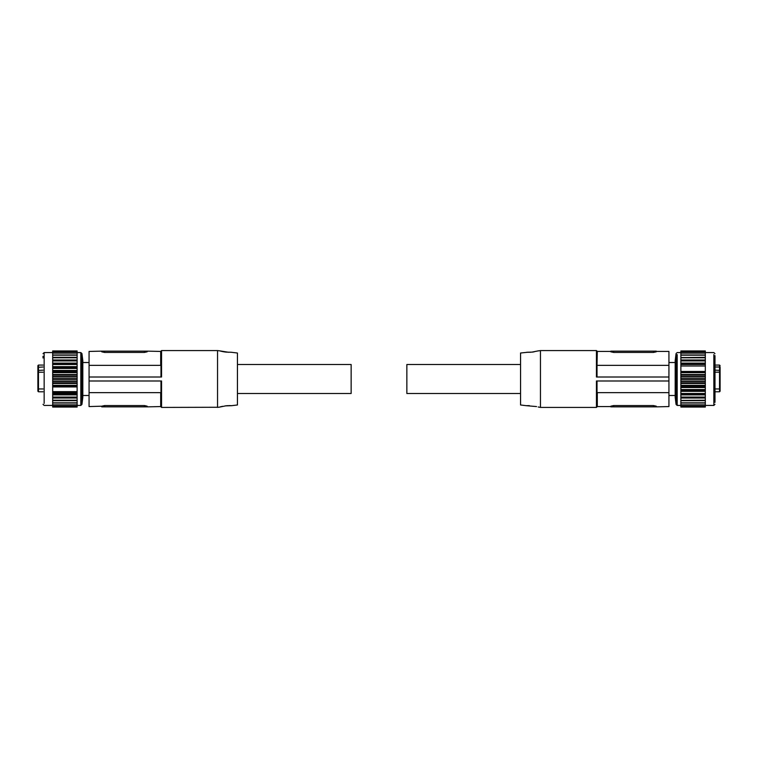 <?xml version="1.0" encoding="UTF-8"?>
<svg xmlns="http://www.w3.org/2000/svg" width="758" height="758" viewBox="0 0 758 758"><rect width="100%" height="100%" fill="white"/><g stroke="black" fill="none" stroke-linecap="round" stroke-linejoin="round"><path stroke-width="1.14" d="M520.557 364.503L406.856 364.503L406.856 393.497L520.557 393.497M653.443 351.144L656.286 351.144L656.286 351.807L653.443 352.432L613.648 352.432L610.806 351.807L613.648 352.432L613.648 351.144L653.443 351.144L653.642 352.432M610.806 351.428L597.304 351.428L596.451 350.575L596.451 377.01L597.02 377.01L597.02 365.356L668.935 365.356L668.935 351.428L656.286 351.428M597.02 365.356L597.304 351.428M610.806 351.807L610.806 351.144L613.648 351.144M610.806 406.193L610.806 406.856L613.648 406.856L613.648 405.568L610.806 406.193L613.648 405.568L653.443 405.568L656.286 406.193L656.286 406.856L668.935 406.572L668.935 365.356M538 350.954L540.454 350.575L540.454 407.425L596.451 407.425L596.451 380.99L668.935 380.99M596.451 377.01L668.935 377.01M540.454 350.575L596.451 350.575M668.935 392.644L597.02 392.644L597.02 380.99L596.451 380.99M610.806 406.572L597.304 406.572L597.304 392.644M597.304 406.572L596.451 407.425M527.435 352.281L520.557 353.02L520.557 404.98L526.298 405.691M531.955 352.129L532.836 352.015M533.082 351.987L534.219 351.807M531.927 352.129L538.474 350.821L531.927 352.129L526.81 352.252L531.927 352.129M527.549 352.281L530.619 352.243M536.55 406.572L526.308 405.691L529.359 405.615M526.914 405.653L526.44 405.682M540.454 407.425L538.189 406.989M656.286 406.856L613.648 406.856M705.319 402.991L705.319 400.215L680.874 400.395M705.319 397.694L705.319 400.215M680.874 397.694L680.874 400.215M680.874 400.461L705.319 400.461L680.874 400.461L680.874 407.055L705.319 407.055L680.874 406.961M705.319 357.615L705.319 350.945L680.874 350.945L680.874 355.009L705.319 354.971L680.874 354.962M705.319 351.636L680.874 351.627M705.319 357.605L705.319 360.628L680.874 360.628L680.874 397.666M705.319 360.628L705.319 364.172L680.874 364.172M680.874 366L705.319 366L705.319 364.172M705.319 366L705.319 372.263L680.874 372.263M705.319 397.666L705.319 372.263M705.319 406.961L705.319 404.848L680.874 404.848M705.319 403.038L680.874 403.038L705.319 403.029L705.319 404.848M714.984 355.625L714.984 402.375M705.319 357.785L680.874 357.785L680.874 360.628M705.319 357.321L680.874 357.615M680.874 357.321L680.874 355.009M680.874 371.458L705.319 371.458M714.984 356.26L714.984 400.006M720.1 391.223L719.531 391.791L720.1 391.223L720.1 367.298L719.531 367.005L719.531 365.072L720.1 367.298M714.984 391.791L719.531 391.791L719.531 367.005L714.984 367.005M720.1 370.927L720.1 374.566M720.1 365.64L719.531 365.072L714.984 365.072L719.531 365.072M237.444 364.503L351.144 364.503L351.144 393.497L237.444 393.497M101.714 351.807L104.557 352.432L101.714 351.807L101.714 351.144L89.065 351.428L89.065 406.572L101.714 406.193L101.714 406.856L101.714 406.193L104.557 405.568L101.714 406.193M101.714 351.144L104.557 351.144L104.557 352.432L144.352 352.432L147.194 351.807L147.194 351.144L160.696 351.428L160.696 365.356M160.696 351.428L161.549 350.575L161.549 377.01L89.065 377.01M89.065 365.356L160.98 365.356L160.98 377.01L161.549 377.01M147.194 351.144L144.352 351.144L144.352 352.432M104.557 351.144L144.352 351.144M218.873 407.264L161.549 407.425L161.549 380.99L160.98 380.99L160.98 392.644L89.065 392.644L160.696 392.644L160.696 406.572L161.549 407.425M217.546 407.425L217.546 350.575L161.549 350.575M144.551 405.568L147.194 406.193L147.194 406.856L160.696 406.572M104.557 405.568L144.352 405.568L144.352 406.856L104.557 406.856L104.557 405.568M161.549 380.99L89.065 380.99M231.56 405.682L237.444 404.98L237.444 353.02L231.19 352.252M226.073 352.129L231.19 352.252L226.073 352.129L219.526 350.821L228.679 352.29M220.038 350.963L221.933 351.437M222.388 351.541L225.164 352.015M226.073 405.776L218.891 407.254L226.073 405.776L231.692 405.691L225.135 405.89M231.086 405.653L229.617 405.606M229.21 405.606L228.641 405.615M227.694 405.644L226.907 405.701M222.558 406.326L221.886 406.468M221.45 406.572L219.811 406.989M101.714 406.856L104.557 406.856M147.194 406.856L144.352 406.856M52.681 351.039L77.127 350.945L52.681 350.945L52.681 353.152L77.127 353.152L77.127 357.615M52.681 354.962L77.127 354.962L52.681 355.009L52.681 353.152M43.017 357.994L43.017 356.26M77.127 351.039L77.127 353.152M52.681 400.385L52.681 407.055L77.127 407.055L77.127 402.991L52.681 403.029L77.127 403.038M52.681 406.364L77.127 406.373M52.681 400.395L77.127 400.461L52.681 400.461L52.681 397.372L77.127 397.372L77.127 400.395M52.681 397.372L52.681 393.828L77.127 393.828L77.127 392.426L52.681 392.426L52.681 393.828M77.127 385.737L77.127 391.63L52.681 391.63L52.681 385.737L77.127 385.737L77.127 363.489M52.681 357.605L52.681 385.737M52.681 391.63L52.681 392.426M52.681 357.615L52.681 355.18L77.127 355.18M77.127 360.306L77.127 357.605M52.681 360.457L77.127 360.457L77.127 363.461M77.127 391.63L77.127 392.426M52.681 397.078L77.127 397.078L77.127 393.828M52.681 402.82L77.127 402.82L77.127 400.385M37.9 391.223L37.9 388.949L38.468 388.949L38.468 391.791L37.9 391.223L38.468 391.791L43.017 391.791L38.468 391.791M37.9 365.64L38.468 365.072L37.9 365.64L37.9 388.949M38.468 365.072L43.017 365.072L38.468 365.072L38.468 388.949L43.017 388.949M653.443 405.568L653.443 406.856M705.319 398.016L680.874 398.016M713.846 354.573L713.846 405.435L714.984 404.298M677.188 354.573L677.188 405.435L680.874 405.435M705.319 400.679L680.874 400.679M705.319 397.543L680.874 397.543M676.06 404.44L675.188 397.334L675.188 360.666L676.06 353.56L676.06 404.44L677.188 405.435M705.319 402.82L680.874 402.82M705.319 351.039L680.874 351.039M705.319 351.759L680.874 351.759M705.319 353.152L680.874 353.152M705.319 355.18L680.874 355.18M705.319 359.984L680.874 359.984M705.319 357.539L680.874 357.539L705.319 357.539M705.319 363.12L680.874 363.12M705.319 360.922L680.874 360.922M705.319 360.457L680.874 360.457M705.319 363.66L680.874 363.66M705.319 364.503L680.874 364.503M705.319 372.642L680.874 372.642M705.319 374.518L680.874 374.518M705.319 375.172L680.874 375.172M705.319 376.603L680.874 376.603M705.319 376.991L680.874 376.991M705.319 378.668L680.874 378.668M705.319 381.009L680.874 381.009M705.319 379.332L680.874 379.332M705.319 381.397L680.874 381.397M705.319 382.828L680.874 382.828M705.319 386.893L680.874 386.893M705.319 383.482L680.874 383.482M705.319 385.358L680.874 385.358M705.319 385.737L680.874 385.737M705.319 387.528L680.874 387.528M705.319 389.555L680.874 389.555M705.319 389.915L680.874 389.915M705.319 390.758L680.874 390.758M705.319 394.34L680.874 394.34M705.319 393.828L680.874 393.828M705.319 391.355L680.874 391.355M705.319 393.497L680.874 393.497M705.319 397.372L680.874 397.372M705.319 394.88L680.874 394.88M705.319 397.078L680.874 397.078M705.319 406.241L680.874 406.241M720.1 370.416L714.984 370.131M720.1 372.178L714.984 372.178M720.1 388.949L714.984 388.949M44.154 403.427L44.154 352.565L43.017 353.702M81.94 404.44L81.94 353.56L82.812 360.666L82.812 397.334L81.94 404.44L80.812 405.435L80.812 352.565L77.127 352.565M52.681 351.759L77.127 351.759M52.681 406.961L77.127 406.961M52.681 406.241L77.127 406.241M52.681 404.848L77.127 404.848M52.681 400.679L77.127 400.679M52.681 400.215L77.127 400.215M52.681 398.016L77.127 398.016M52.681 394.88L77.127 394.88M52.681 397.543L77.127 397.543M77.127 386.95L52.681 386.95M77.127 386.315L52.681 386.315M52.681 385.358L77.127 385.358M52.681 383.482L77.127 383.482M52.681 394.34L77.127 394.34M52.681 393.497L77.127 393.497M52.681 382.828L77.127 382.828M52.681 381.397L77.127 381.397M52.681 381.009L77.127 381.009M52.681 379.332L77.127 379.332M52.681 375.172L77.127 375.172M52.681 376.603L77.127 376.603M52.681 378.668L77.127 378.668M52.681 376.991L77.127 376.991M52.681 372.263L77.127 372.263M52.681 371.107L77.127 371.107M52.681 374.518L77.127 374.518M52.681 372.642L77.127 372.642M52.681 370.473L77.127 370.473M52.681 368.445L77.127 368.445M52.681 368.085L77.127 368.085M52.681 367.242L77.127 367.242M52.681 366.645L77.127 366.645M52.681 364.503L77.127 364.503M52.681 364.172L77.127 364.172M52.681 363.66L77.127 363.66M52.681 363.12L77.127 363.12M52.681 360.922L77.127 360.922M52.681 360.628L77.127 360.628M52.681 359.984L77.127 359.984M52.681 357.785L77.127 357.785M52.681 357.539L77.127 357.539L52.681 357.539M52.681 357.321L77.127 357.321M37.9 372.225L43.017 372.225M37.9 370.463L43.017 370.169M37.9 367.298L43.017 367.005M675.188 360.95L675.179 397.192L675.179 395.486L668.935 395.486M675.188 360.666L675.179 362.514L668.935 362.514M705.319 352.565L713.846 352.565L714.984 353.702M676.06 353.56L677.188 352.565L680.874 352.565M705.319 405.435L713.846 405.435M705.319 350.945L680.874 350.945M705.319 352.982L680.874 352.982M705.319 405.018L680.874 405.018M705.319 406.373L680.874 406.373M705.319 407.055L680.874 407.055M219.526 350.821L217.546 350.575M82.821 395.486L89.065 395.486M82.812 360.95L82.821 362.514L89.065 362.514M52.681 352.565L44.154 352.565M52.681 405.435L44.154 405.435L43.017 404.298M80.812 405.435L77.127 405.435M81.94 353.56L80.812 352.565M52.681 352.982L77.127 352.982M52.681 351.627L77.127 351.627M52.681 405.018L77.127 405.018M82.812 397.05L82.812 360.666"/></g></svg>
